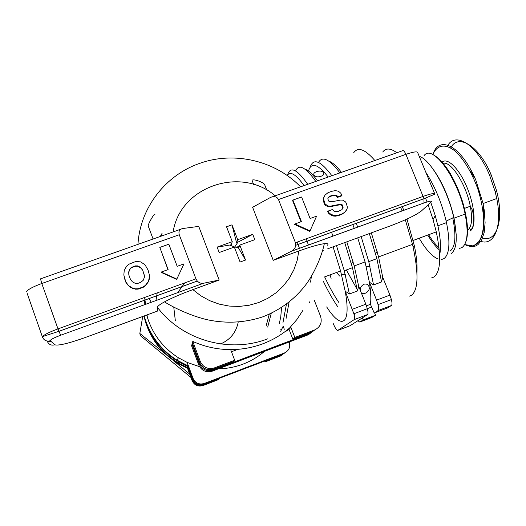 <?xml version="1.0" encoding="UTF-8"?>
<svg xmlns="http://www.w3.org/2000/svg" width="526" height="526" viewBox="0 0 526 526"><rect width="100%" height="100%" fill="white"/><g stroke="black" fill="none" stroke-linecap="round" stroke-linejoin="round"><path stroke-width="0.79" d="M452.748 217.895C456.279 235.733 455.477 246.733 450.348 250.895M447.258 146.392C454.872 130.981 476.793 144.071 489.535 175.079L495.15 191.576L496.748 198.512C502.771 227.758 493.546 247.049 479.653 240.895M464.872 244.59L470.678 246.609L473.328 246.609L475.78 245.944L478.009 244.61L481.691 239.961L484.157 232.643L485.11 222.722L484.275 210.433L483.092 203.529L475.82 180.056C459.632 142.697 438.579 136.767 433.299 153.507M476.076 179.964L469.527 169.931M486.866 202.148L486.294 202.352M431.59 277.899L433.891 277.031C440.65 271.962 441.445 256.918 436.284 231.9L433.062 219.572L428.138 204.831M427.046 201.951L425.508 198.098M396.814 152.757C390.601 148.076 385.9 147.826 382.724 152.014M430.787 202.418L435.272 215.653L437.895 225.785C440.617 238.403 441.189 248.14 439.624 254.998M416.934 272.54C417.407 265.623 416.599 256.885 414.495 246.326L406.973 219.053M403.784 210.334L402.291 206.573M425.843 172.311C434.877 186.309 441.649 202.582 446.153 221.13L446.482 222.616C450.387 242.203 449.572 254.19 444.056 258.582L441.669 259.476M419.235 156.36C430.183 159.253 447.718 189.735 453.708 217.422C457.732 236.924 456.956 248.916 451.387 253.414M314.246 175.329L314.029 175.04C313.246 173.804 314.094 172.66 316.58 171.601C319.676 170.753 321.84 170.957 323.069 172.212L323.312 172.535C326.212 175.829 315.975 178.715 314.246 175.329M311.379 276.479L310.564 282.107M326.672 306.921C341.4 329.986 351.493 325.719 345.201 291.213L340.585 270.989L333.083 246.839M279.332 323.569L280.779 316.665L281.548 307.546M357.239 289.504L346.351 269.963M409.34 296.131L411.352 295.369C418.453 290.122 418.841 273.112 412.529 244.347L405.316 219.809M218.408 368.831C226.93 368.673 235.148 367.095 243.071 364.104C250.981 361.079 258.121 356.832 264.493 351.368M280.674 331.314L283.152 326.265L284.316 329.269M286.078 318.467L289.09 302.088M322.806 250.297L323.24 250.442M232.124 349.599C218.454 349.757 205.337 347.035 192.792 341.44L192.358 343.044L199.775 362.861C202.661 368.726 207.27 370.81 213.589 369.114L233.59 361.54L234.681 360.231L230.835 350.086L232.124 349.599C242.795 349.409 253.078 347.462 262.974 343.741C272.843 339.987 281.745 334.714 289.681 327.922L290.944 327.442L294.83 337.462L314.62 329.966L312.312 331.722L292.824 339.106L289.004 329.243L290.944 327.442M289.004 329.243L286.256 331.104M302.825 310.498L296.815 319.63L289.642 327.935M266.774 190.07L264.749 184.915C264.479 182.614 253.223 178.498 252.059 180.319L252.21 180.799M360.238 290.161C360.172 287.696 361.428 285.697 364.018 284.178C366.793 283.692 368.476 284.586 369.068 286.861L369.173 287.42C370.324 290.793 363.874 295.619 361.342 292.923M154.966 214.299C154.407 213.083 148.411 223.175 148.161 225.845L148.233 226.048M161.173 236.148L162.093 233.274L160.305 236.457M192.786 344.182L192.187 343.669L192.588 343.662M220.585 343.958C230.309 339.684 236.187 332.393 238.219 322.07M184.757 282.889L177.755 292.62M173.777 307.269L175.349 320.807M165.072 353.689L139.831 333.471L140.31 335.581L190.905 377.412M139.831 333.471L142.71 316.481M189.676 374.118L173.054 360.238M177.624 363.223L187.519 368.312M331.913 191.28L335.259 190.636L338.389 191.188L340.736 193.154L341.972 195.356L337.679 196.895L337.048 195.764L335.66 195.08L333.826 194.995L330.315 196.027L328.408 197.283L327.803 198.808L328.75 201.116L330.243 201.642L332.78 201.583L340.677 200.044L342.702 200.136L345.595 201.964L346.305 203.233L347.324 207.014L347.061 209L344.931 212.103L342.426 213.773L338.803 215.081L334.069 215.555L330.65 214.135L328.842 212.616L328 211.11L332.636 209.447L334.03 211.202L337.666 211.676L341.709 209.789L343.11 207.75L342.189 204.818L340.447 204.213L330.453 206.166L328.277 206.06L325.114 204.042L323.733 199.67L323.825 197.625L325.042 195.08L328.053 192.661L331.913 191.28M337.679 196.895L337.291 197.454L341.571 195.922L341.972 195.356M337.291 197.454L336.653 196.323L337.048 195.764M336.653 196.323L335.279 195.646L335.66 195.08M335.279 195.646L333.438 195.56L333.826 194.995M333.438 195.56L332.064 195.823L332.445 195.264M332.064 195.823L329.94 196.586L330.315 196.027M329.94 196.586L328.237 197.71M344.931 212.103L346.299 210.617M344.523 212.629L342.426 213.773M342.025 214.299L338.409 215.601L338.803 215.081M338.409 215.601L335.575 216.16L335.963 215.64M335.575 216.16L333.688 216.074L334.069 215.555M333.688 216.074L331.814 215.417L332.195 214.897M331.814 215.417L330.275 214.661L330.65 214.135M330.275 214.661L328.467 213.142L328.842 212.616M328.467 213.142L327.632 211.643L328 211.11M342.301 209.144L343.11 207.75M342.709 208.283L343.143 207.001M342.742 207.54L342.288 206.258L342.689 205.719M342.288 206.258L341.788 205.364L342.189 204.818M341.788 205.364L340.052 204.752L340.447 204.213M340.052 204.752L330.078 206.705L330.453 206.166M330.078 206.705L327.902 206.6L328.277 206.06M327.902 206.6L325.568 205.449L325.936 204.91M325.568 205.449L324.752 204.581L325.114 204.042M324.752 204.581L323.602 201.701L323.963 201.149M323.602 201.701L323.733 199.67M323.372 200.222L323.825 197.625M323.464 198.184L325.042 195.08M135.129 265.893L137.542 265.893L140.475 267.32L142.677 270.16L144.38 275.683L144.321 277.458L143.263 280.246L140.837 282.317L137.694 283.455L135.083 283.271L132.361 281.765L130.409 279.234L128.831 274.96L128.719 271.896L129.817 269.029L131.178 267.55L135.129 265.893L135.202 266.307L137.608 266.314L137.542 265.893M137.608 266.314L140.534 267.734L140.475 267.32M140.534 267.734L142.677 270.16M142.73 270.568L143.933 273.553M143.986 273.954L144.374 275.821M128.909 275.17L128.719 271.896M128.804 272.304L129.817 269.029M129.902 269.437L131.178 267.55M131.257 267.964L132.184 267.386L132.105 266.971M132.184 267.386L135.202 266.307M135.734 261.514L140.547 261.869L144.124 264.151L145.439 265.518L148.049 270.022L149.667 275.999L148.424 281.357L145.406 285.362L143.184 286.913L138.101 288.748L135.373 288.82L132.822 288.235L128.528 285.598L125.78 281.897L123.84 275.032L124.228 270.535L126.542 266.215L129.146 264.118L135.734 261.514M149.476 278.241L149.667 275.999M149.509 278.629L148.424 281.357M148.457 281.732L147.201 283.35M147.241 283.724L145.406 285.362M145.452 285.736L143.236 287.281L143.184 286.913M143.236 287.281L138.16 289.109L138.101 288.748M138.16 289.109L135.445 289.188L135.373 288.82M135.445 289.188L132.822 288.235M132.9 288.603L130.626 287.176M130.704 287.544L128.528 285.598M128.614 285.973L127.43 284.461M127.522 284.836L125.78 281.897M125.872 282.278L124.406 278.155M301.582 197L310.103 218.514L316.586 216.179L310.044 230.881L294.922 223.971L301.437 221.63L292.929 200.077L301.582 197M294.922 223.971L294.626 224.477L309.715 231.368L310.044 230.881M300.984 221.794L292.64 200.636L292.929 200.077M168.853 244.209L177.17 266.327L183.942 263.894L176.821 279.076L161.311 272.034L168.116 269.588L159.819 247.417L168.853 244.209M176.821 279.076L183.942 263.894M176.795 279.464L161.318 272.435L161.311 272.034M167.978 269.634L159.819 247.417M295.448 242.723L295.776 245.274C295.388 247.877 293.929 249.87 291.411 251.244L273.244 260.337L252.611 207.297L270.357 197.513C274.125 195.823 276.84 196.5 278.491 199.551L295.448 242.723L423.226 196.362C431.077 193.607 434.963 192.878 434.884 194.153L424.002 198.69L405.908 154.355C413.745 151.705 417.703 151.192 417.769 152.816L434.66 193.621M151.258 302.266L149.167 298.531M179.267 234.741C178.353 231.374 179.491 229.303 182.686 228.534L198.736 226.39L219.164 280.042L203.411 283.277C201.142 283.639 199.104 282.896 197.289 281.048L195.922 278.839L179.267 234.741L41.784 283.507C33.092 286.716 28.016 289.425 26.55 291.641L26.438 291.792M273.244 260.337L298.853 251.001C310.209 246.885 318.703 244.439 324.332 243.663C321.307 258.351 312.674 275.769 305.751 284.803C294.751 299.189 280.516 309.834 263.053 316.751C245.195 322.688 226.923 323.753 208.23 319.94C196.066 317.369 178.044 310.274 164.467 301.885C159.772 304.469 157.425 306.283 157.432 307.342L157.537 311.063M164.467 301.885C171.903 297.92 181.371 293.837 192.878 289.622L219.164 280.042M324.332 243.663C327.553 243.314 328.612 243.834 327.501 245.228M234.333 247.056L219.191 252.506L217.126 247.095L232.262 241.664L226.542 226.785L231.986 224.845L237.713 239.705L252.743 234.313L254.827 239.678L239.784 245.09L245.543 260.035L240.086 262.014L234.333 247.056M144.223 315.929L144.88 318.256C150.462 336.035 161.18 350.014 177.038 360.185L188.301 365.951L188.124 366.537C166.578 357.101 152.211 341.321 145.031 319.197L144.137 315.962M344.714 242.585L352.459 267.695L357.476 290.97L349.402 293.995L344.267 270.732L336.462 245.603M333.004 236.108L331.531 232.282M307.723 184.284C296.98 169.063 290.286 165.94 287.637 174.928M337.705 306.691C332.971 299.846 328.158 291.345 323.26 281.186M308.407 245.057L306.277 238.797M295.619 170.97C298.794 163.579 305.521 167.064 315.797 181.431M304.074 185.579C295.849 174.198 290.234 170.851 287.216 175.526M297.282 242.059L299.419 248.331M349.402 293.995L345.201 291.213L353.873 313.766C354.734 317.079 354.833 319.032 354.189 319.624L367.542 314.561C368.239 313.95 368.167 311.99 367.332 308.677L365.833 304.186L352.367 309.275M289.241 342.005C290.635 347.015 289.03 350.678 284.421 352.985L282.949 354.103L203.759 384.243L204.252 383.487C199.144 384.868 195.416 383.184 193.088 378.437L192.733 379.259C195.034 383.947 198.716 385.604 203.759 384.243M187.973 366.471L192.733 379.259M285.053 352.716L280.391 356.056L265.051 361.901L264.723 361.04M280.845 329.565L281.167 330.387M203.378 384.835C198.381 386.183 194.738 384.539 192.457 379.903L192.121 380.686C194.377 385.269 197.967 386.893 202.911 385.558L203.378 384.835L219.224 378.799L219.079 378.411M219.224 378.799L218.566 379.594L202.911 385.558M187.466 368.18L192.121 380.686M146.708 315.021L147.365 317.316C152.79 334.47 163.152 347.956 178.459 357.772L187.105 362.381L193.088 378.437M199.578 366.688L187.105 362.381L188.301 365.951M204.252 383.487L284.421 352.985M314.903 329.855L308.341 334.753L212.254 371.165L212.984 370.041L310.524 333.089M192.983 344.714L192.016 344.287L191.609 345.799L198.821 365.09C201.629 370.791 206.107 372.816 212.254 371.165M314.351 300.458L320.558 316.29C322.333 322.543 320.354 327.1 314.62 329.966M367.542 314.561L350.014 325.758L337.784 330.407C336.679 330.499 335.108 328.079 333.057 323.155M337.784 330.407L354.189 319.624M374.591 312.858L375.538 315.219L371.908 317.441L359.764 322.057L357.877 320.735M375.538 315.219L363.19 319.913L362.375 317.862M359.764 322.057L363.19 319.913M391.423 305.501C392.205 304.863 392.199 302.884 391.403 299.57L389.924 295.093L376.563 300.136L378.049 304.62C378.871 307.934 378.917 309.899 378.181 310.524L391.423 305.501L387.235 308.065L374.223 313.003L378.181 310.524M371.323 232.854L378.575 256.925L382.711 277.182L389.924 295.093M382.711 277.182L381.567 281.943L373.559 284.947L369.37 282.173L376.563 300.136M346.798 241.822L354.208 265.946L358.653 286.183L365.833 304.186M358.653 286.183L357.476 290.97M212.984 370.041C206.744 371.718 202.194 369.66 199.341 363.867L198.821 365.09M213.589 369.114L214.358 367.924C207.941 369.64 203.266 367.529 200.327 361.572L199.775 362.861M214.358 367.924L234.681 360.231M187.282 366.181L187.618 368.239C166.545 359.021 152.494 343.583 145.465 321.932L143.96 316.027M282.988 322.583L286.446 304.133M144.006 316.008L145.321 321.031C150.969 338.961 161.89 352.9 178.077 362.841L187.782 367.681M187.368 366.221L192.457 379.903M266.13 360.507L266.274 360.895L281.798 354.984M144.828 304.607L144.578 300.201M145.064 304.521L145.018 300.353M373.559 284.947L368.779 261.652L361.152 236.575M357.706 227.114L356.233 223.307M331.886 175.737C320.465 160.515 313.187 157.754 310.051 167.459M366.444 305.816L370.442 304.304C371.192 298.965 370.837 291.588 369.37 282.173L365.064 261.928L357.719 237.824M354.274 228.363L352.795 224.556M328.158 177.058C317.796 163.823 311.241 161.811 308.492 171.022M370.442 304.304L374.223 313.003M354.327 313.595L354.846 314.91M345.398 275.072L345.135 274.552M318.506 162.442C322.366 155.663 329.493 159.148 339.901 172.896M369.331 233.577L376.905 258.641L381.567 281.943M328.967 161.219C332.452 162.403 336.62 166.111 341.453 172.35M338.783 302.378C334.109 295.454 329.394 286.959 324.634 276.9M304.948 169.155C308.302 170.102 312.477 174.001 317.474 180.832M294.83 337.462L292.824 339.106M231.466 351.756L237.916 349.323M192.792 341.44L200.327 361.572M309.275 301.792L309.755 303.022M192.016 344.287L199.341 363.867M266.274 360.895L265.051 361.901M353.873 313.766L371.816 306.98M402.088 210.959L400.608 207.185M374.874 160.522C364.978 149.128 357.884 146.576 353.597 152.882M330.045 274.894L331.104 278.32M339.5 275.979L336.745 272.409M438.138 259.016C432.214 256.616 425.902 249.686 419.189 238.225M439.269 249.896C435.436 246.418 431.59 241.473 427.737 235.063M439.046 247.779C435.6 244.715 432.129 240.369 428.631 234.734M481.343 237.548C496.051 244.209 504.789 220.756 496.452 190.366L491.185 174.895C479.324 145.847 458.153 132.979 450.683 147.944M469.356 228.422L471.059 230.256M432.845 154.605C436.797 145.235 444.772 142.921 455.194 151.172C463.196 158.464 471.651 172.035 477.667 188.499C490.699 229.204 480.231 252.901 464.708 244.511M217.139 247.135L231.216 244.8L232.262 241.664M231.986 224.845L236.588 242.874L252.723 234.359L254.794 239.692M237.713 239.705L236.588 242.874M245.543 260.035L238.626 248.173L239.784 245.09M237.693 242.473L234.727 247.036L230.105 245.201M238.83 247.641L234.727 247.036L234.465 247.391M266.071 326.127L269.279 314.226M271.238 313.318L267.721 327.1M155.959 300.556L157.189 292.897M424.061 155.65C432.451 143.355 458.277 178.643 465.129 214.082C468.534 232.078 467.535 243.203 462.13 247.457L459.652 248.377M465.701 242.23C468.613 234.727 468.041 222.965 463.991 206.935M456.226 234.866L454.076 218.152C449.243 197.552 441.722 180.503 431.524 167.012M443.3 163.336C451.052 160.943 466.207 184.554 470.29 206.238C472.598 218.757 471.822 226.634 467.962 229.855M300.57 186.815C275.302 160.778 234.675 151.054 200.353 163.145C165.868 174.652 140.008 207.619 137.976 244.36M291.411 251.244L423.949 202.997C430.051 200.879 432.51 200.524 431.333 201.925L421.444 210.919C415.888 215.154 405.631 220.105 390.673 225.772L327.724 248.798M423.949 202.997L424.002 198.69L295.776 245.274M278.491 199.551L405.908 154.355C404.514 151.291 403.357 150.094 402.429 150.771L272.77 196.658M26.971 292.837L42.507 337.219C44.072 340.506 46.669 341.676 50.305 340.736C50.187 339.743 53.639 337.916 60.654 335.246L57.992 328.888C49.26 332.149 44.099 334.72 42.494 336.587L58.899 331.327L197.289 281.048M180.786 229.211L40.509 278.852L41.784 283.507L57.992 328.888L195.922 278.839M60.654 335.246L203.411 283.277M157.636 311.024L84.765 337.685C68.387 343.471 58.406 345.852 54.822 344.813L50.305 340.736M51.502 341.815L47.333 341.433C48.839 344.589 51.338 345.713 54.822 344.813M173.126 231.92C179.997 186.585 240.625 165.914 275.223 195.79M157.432 307.342C182.239 340.348 229.77 353.722 267.833 338.77M298.853 251.001L297.124 260.58L293.883 269.772L289.215 278.346L283.212 286.091L276.019 292.818L267.806 298.341L258.785 302.516L249.166 305.244L239.198 306.434L229.132 306.066L219.217 304.133L209.71 300.681L200.853 295.809L192.878 289.622M489.535 175.079L491.185 174.895M470.283 230.921C476.26 227.068 475.044 206.882 467.252 187.979C459.54 169.017 447.725 157.215 442.215 162.054M433.056 154.71C438.355 157.327 444.01 163.435 450.013 173.034C453.603 179.504 456.443 185.29 458.527 190.399L462.058 200.163C463.965 206.166 464.991 210.808 465.129 214.082L454.076 218.152L454.142 219.434M464.333 208.427L470.29 206.238L472.447 210.295C474.708 220.664 473.946 227.456 470.159 230.671M435.272 215.653L433.062 219.572M412.982 246.306L414.495 246.326M413.206 240.435L436.284 231.9M453.708 217.422L446.153 221.13M437.895 225.785L446.482 222.616M340.585 270.989L324.542 276.932M153.086 239.008L148.161 225.845M144.88 318.256L145.031 319.197M352.459 267.695L344.267 270.732M341.525 274.552L345.266 274.552M378.049 304.62L391.403 299.57M178.643 361.835L178.077 362.841M178.459 357.772L177.038 360.185M145.321 321.031L145.465 321.932M366.208 266.504L369.988 266.524M376.905 258.641L368.779 261.652M377.175 251.632L375.479 253.269M353.058 261.718L351.296 263.427M253.624 184.422L252.046 180.372M368.673 285.874L369.068 286.861M144.617 297.46L145.564 304.337M147.03 314.903L147.365 317.316M412.529 244.347L378.575 256.925M365.064 261.928L354.208 265.946M323.312 172.535L323.589 173.218M495.15 191.576L496.452 190.366M483.092 203.529L496.748 198.512M483.098 203.555L483.966 218.152L483.874 225.569L482.947 232.624L479.534 241.316L473.347 245.971L464.668 244.57M234.425 247.286L239.218 246.602M238.436 247.582L239.146 246.609"/></g></svg>
